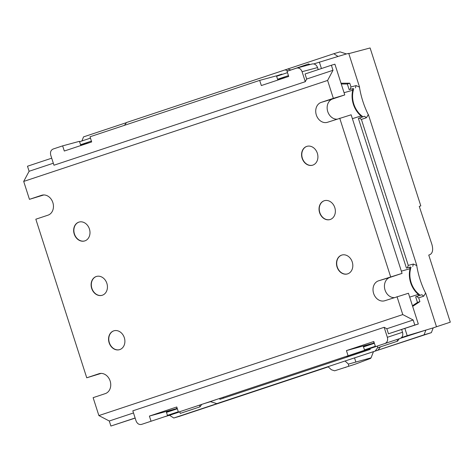 <?xml version="1.0" encoding="UTF-8"?>
<svg xmlns="http://www.w3.org/2000/svg" width="474" height="474" viewBox="0 0 474 474"><rect width="100%" height="100%" fill="white"/><g stroke="black" fill="none" stroke-linecap="round" stroke-linejoin="round"><path stroke-width="0.71" d="M435.28 327.161L450.3 322.172L428.751 255.059L429.829 254.704C432.649 253.187 433.349 249.774 431.915 244.466L419.265 206.391L420.811 205.876L370.105 47.963L348.805 53.627M352.306 88.798L352.769 90.232A22.225 18.071 -106.7 0 0 361.022 115.946L361.461 117.309M409.601 267.253L410.063 268.687A22.225 18.071 -106.7 0 0 418.317 294.401L418.755 295.764M419.614 295.474L419.881 294.952A21.626 17.585 73.3 0 1 411.005 267.306L410.478 267.016L406.443 268.094L410.478 267.016M362.32 117.025L362.586 116.497A21.626 17.585 73.3 0 1 353.711 88.851L353.183 88.567L349.148 89.639L353.183 88.567M401.348 271.152L410.063 268.687M418.317 294.401L409.684 297.115M344.053 92.697L352.769 90.232M361.022 115.946L352.389 118.666M370.858 344.456L370.733 344.083L363.386 346.524L364.589 350.274L178.431 412.137L176.778 406.976L149.399 416.077L151.058 421.238L167.559 415.751L166.356 412.001L176.506 408.629L149.399 416.077M328.233 366.882L179.824 416.208L173.786 418.009L169.508 415.283L164.2 416.871M81.931 140.962L83.531 136.891L126.463 122.624M124.466 125.326L126.552 122.499L333.82 53.71L338.021 56.459L346.429 53.941L340 51.862L333.82 53.71M431.37 332.647L433.206 327.884L425.877 330.082L424.076 334.828L431.37 332.647L345.054 360.998L378.027 350.132L380.415 346.879M400.577 338.276L425.877 330.082L407.202 335.681L404.879 328.458M378.027 350.132L424.076 334.828M423.703 296.191L421.866 294.727L416.569 296.487L418.69 297.856L423.703 296.191L425.664 293.015L436.495 326.758L433.206 327.884M418.69 297.856L419.899 301.618L412.658 306.394M290.633 69.909L287.771 69.014M338.021 56.459L313.77 63.913M287.487 72.646L276.615 76.261M90.457 138.124L79.585 141.738M216.938 399.339L210.343 401.62L216.814 403.617L219.604 402.781L173.786 418.009M169.508 415.283L179.788 411.865M210.486 401.662L204.051 403.623M178.307 411.746L167.435 415.36M347.009 357.106L346.767 356.371L370.016 348.645M377.754 347.561L375.236 350.967M364.559 350.185L369.993 348.562L370.253 349.379L219.912 399.339L219.652 398.527M173.585 410.016L173.46 409.643M223.373 398.19L223.082 397.301M355.115 364.204L334.614 370.804L355.115 364.204L370.567 358.409L371.053 357.846L348.455 364.091L345.054 360.998L327.996 366.669L331.397 369.761L334.614 370.804M345.072 367.54L346.488 367.006M373.376 351.915L371.053 357.846M346.429 53.941L348.734 53.396L359.565 87.139A19.238 15.642 -106.7 0 0 359.476 87.335C361.075 96.915 363.979 105.957 368.18 114.453A19.238 15.642 -106.7 0 0 368.369 114.56L416.859 265.588L413.381 264.042L408.274 265.41L407.356 267.792M413.381 264.042L412.753 266.347M361.395 119.407L366.408 117.742L364.571 116.272L359.274 118.032L361.395 119.407L408.274 265.41M359.274 118.032L358.362 118.34L406.443 268.094M416.569 296.487L415.657 296.789L417.464 302.424L419.899 301.618M359.565 87.139L356.087 85.593L350.979 86.961L350.061 89.337M356.087 85.593L355.459 87.891M349.148 89.639L347.341 84.011L349.771 83.199L350.979 86.961M416.859 265.588A19.238 15.642 -106.7 0 0 416.77 265.79C418.37 275.37 421.273 284.412 425.474 292.908A19.238 15.642 -106.7 0 0 425.664 293.015M366.408 117.742L368.369 114.56M347.341 84.011L341.256 83.999M412.457 305.754L417.464 302.424M321.431 68.546L319.352 62.058M341.007 83.217L349.771 83.199M276.567 76.118L281.941 74.329M276.502 75.917L281.876 74.128L281.989 74.477M80.539 144.724L91.417 141.11M288.305 70.875L284.981 69.85M277.574 79.247L288.447 75.633M177.353 408.766L166.475 412.38M374.383 343.283L363.505 346.897M364.465 349.883L375.337 346.269M401.573 337.553L407.202 335.681M216.814 403.617L327.996 366.669M369.993 348.562L377.298 346.139M355.814 361.887L354.611 358.143M348.633 366.141L348.455 364.091M387.359 337.31C388.07 340.344 387.27 342.406 384.971 343.496L400.145 338.454C402.444 337.364 403.244 335.302 402.533 332.268L387.359 337.31L384.147 327.309L386.843 328.76L388.461 333.797L418.311 323.997L408.44 293.252L384.864 300.712A10.434 8.485 73.3 0 1 384.669 300.771A10.434 8.485 73.3 0 1 373.583 293.329A10.434 8.485 73.3 0 1 378.489 280.839L402.065 273.38L351.145 114.797L327.57 122.256A10.434 8.485 73.3 0 1 327.374 122.322A10.434 8.485 73.3 0 1 316.288 114.874A10.434 8.485 73.3 0 1 321.194 102.39L333.346 98.349L327.599 80.438L333.003 70.282L331.385 65.24L305.043 73.991L306.666 79.034L305.286 81.694L53.965 165.219L50.754 155.217C50.043 152.184 50.837 150.122 53.141 149.032L62.645 145.868L79.448 141.323L80.651 145.074L89.112 142.787M177.229 408.387L176.506 408.629M402.533 332.268L401.65 329.531M317.55 67.586C316.425 64.814 314.653 63.611 312.236 63.966L296.765 68.072C299.183 67.717 300.954 68.92 302.074 71.693L317.55 67.586L318.202 69.619M296.76 68.072L287.054 71.296L288.713 76.45L261.334 85.551L259.681 80.39L276.478 75.846L277.687 79.591L286.142 77.303M353.017 354.119L367.469 349.314M363.386 346.524L374.259 342.909M177.14 408.114L176.417 408.357M373.542 343.152L346.435 350.6L348.088 355.755M397.028 339.491L397.567 341.179L377.814 347.744L377.274 346.056M374.176 342.637L373.453 342.874M384.971 343.496L375.467 346.66L373.808 341.499L346.435 350.6M179.741 411.705L180.28 413.393L200.034 406.828L199.495 405.14M151.058 421.238L141.548 424.396C139.06 424.894 137.223 423.709 136.032 420.835L132.821 410.834L384.147 327.309M62.645 145.868L64.304 151.028L91.678 141.927L90.024 136.773L259.681 80.39M308.852 64.867L308.562 63.954L288.862 70.691M91.328 136.34L111.082 129.775M84.751 240.916A9.847 8.005 73.3 0 1 74.388 233.795A9.847 8.005 73.3 0 1 79.034 222.081A9.847 8.005 73.3 0 1 79.111 222.057M102.206 295.278A9.847 8.005 73.3 0 1 91.838 288.156A9.847 8.005 73.3 0 1 96.483 276.443A9.847 8.005 73.3 0 1 96.56 276.413M119.661 349.634A9.847 8.005 73.3 0 1 109.293 342.518A9.847 8.005 73.3 0 1 113.938 330.799A9.847 8.005 73.3 0 1 114.015 330.775M312.674 165.171A9.847 8.005 73.3 0 1 302.311 158.049A9.847 8.005 73.3 0 1 306.956 146.336A9.847 8.005 73.3 0 1 307.034 146.306M330.129 219.533A9.847 8.005 73.3 0 1 319.76 212.411A9.847 8.005 73.3 0 1 324.406 200.692A9.847 8.005 73.3 0 1 324.483 200.668M347.584 273.889A9.847 8.005 73.3 0 1 337.215 266.773A9.847 8.005 73.3 0 1 341.861 255.053A9.847 8.005 73.3 0 1 341.938 255.03M305.286 81.694L302.074 71.693M201.723 404.399L200.034 406.828M397.567 341.179L399.256 338.75M310.073 64.541L308.562 63.954M418.311 323.997L414.797 325.046L413.18 320.003L386.843 328.76M413.18 320.003L402.77 314.582L397.022 296.671M101.104 373.399L86.742 377.796L98.9 373.755A10.434 8.485 73.3 0 1 99.096 373.69A10.434 8.485 73.3 0 1 110.181 381.137A10.434 8.485 73.3 0 1 105.281 393.621L93.123 397.662L98.876 415.574L402.77 314.582M98.876 415.574L109.281 421.001L110.898 426.037L135.155 418.098M133.502 412.949L109.281 421.001M333.003 70.282L306.666 79.034M51.707 158.186L27.486 166.232L29.104 171.274L23.7 181.429L29.447 199.341L41.605 195.3A10.434 8.485 73.3 0 1 41.801 195.241A10.434 8.485 73.3 0 1 52.887 202.682A10.434 8.485 73.3 0 1 47.987 215.172L35.828 219.213L86.742 377.796M53.325 163.222L29.104 171.274M414.797 325.046L388.461 333.797M331.385 65.24L334.899 64.186L344.77 94.93L332.612 98.971A10.434 8.485 -106.7 0 0 327.398 110.258A10.434 8.485 -106.7 0 0 336.789 119.193M402.065 273.38L389.906 277.42A10.434 8.485 -106.7 0 0 384.692 288.707A10.434 8.485 -106.7 0 0 394.084 297.648M43.809 194.95L29.447 199.341M341.641 255.119A9.847 8.005 73.3 0 1 341.825 255.059A9.847 8.005 73.3 0 1 352.318 262.199A9.847 8.005 73.3 0 1 347.472 273.925A9.847 8.005 73.3 0 1 337.02 266.903A9.847 8.005 73.3 0 1 341.641 255.119M324.186 200.763A9.847 8.005 73.3 0 1 324.376 200.703A9.847 8.005 73.3 0 1 334.863 207.837A9.847 8.005 73.3 0 1 330.023 219.563A9.847 8.005 73.3 0 1 319.565 212.542A9.847 8.005 73.3 0 1 324.186 200.763M306.737 146.401A9.847 8.005 73.3 0 1 306.921 146.342A9.847 8.005 73.3 0 1 317.414 153.475A9.847 8.005 73.3 0 1 312.567 165.201A9.847 8.005 73.3 0 1 302.11 158.18A9.847 8.005 73.3 0 1 306.737 146.401M333.346 98.349L344.77 94.93M113.719 330.864A9.847 8.005 73.3 0 1 113.902 330.811A9.847 8.005 73.3 0 1 124.395 337.944A9.847 8.005 73.3 0 1 119.549 349.67A9.847 8.005 73.3 0 1 109.091 342.649A9.847 8.005 73.3 0 1 113.719 330.864M78.814 222.146A9.847 8.005 73.3 0 1 78.998 222.087A9.847 8.005 73.3 0 1 89.491 229.22A9.847 8.005 73.3 0 1 84.645 240.952A9.847 8.005 73.3 0 1 74.187 233.931A9.847 8.005 73.3 0 1 78.814 222.146M96.263 276.508A9.847 8.005 73.3 0 1 96.453 276.449A9.847 8.005 73.3 0 1 106.94 283.582A9.847 8.005 73.3 0 1 102.1 295.308A9.847 8.005 73.3 0 1 91.642 288.287A9.847 8.005 73.3 0 1 96.263 276.508M390.641 276.798L339.728 118.216M135.12 417.991L110.898 426.037M327.599 80.438L23.7 181.429M389.906 277.42L378.489 280.839M332.612 98.971L321.194 102.39M42.002 195.181L41.605 195.3M99.297 373.636L98.9 373.755"/></g></svg>
